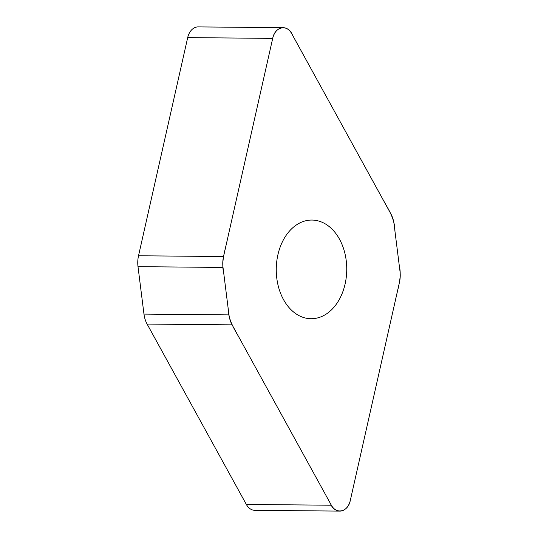 <?xml version="1.0" encoding="UTF-8"?>
<svg xmlns="http://www.w3.org/2000/svg" width="538" height="538" viewBox="0 0 538 538"><rect width="100%" height="100%" fill="white"/><g stroke="black" fill="none" stroke-linecap="round" stroke-linejoin="round"><path stroke-width="0.81" d="M399.478 282.235A22.959 16.409 90.5 0 0 399.996 271.34L394.031 223.895A22.959 16.409 90.5 0 0 390.897 213.929L291.657 33.558A15.192 10.854 90.5 0 0 283.183 27.68A15.192 10.854 90.5 0 0 272.699 38.386L223.532 256.545A22.959 16.409 90.5 0 0 223.014 267.44L228.98 314.891A22.959 16.409 90.5 0 0 232.113 324.851L331.354 505.222A15.192 10.854 90.5 0 0 339.828 511.1A15.192 10.854 90.5 0 0 350.312 500.394L399.478 282.235M339.828 511.1L254.817 510.32A15.192 10.854 -89.5 0 1 246.343 504.442L147.103 324.071A22.959 16.409 -89.5 0 1 143.969 314.105L138.004 266.66A22.959 16.409 -89.5 0 1 138.522 255.765L187.688 37.606A15.192 10.854 -89.5 0 1 198.172 26.9L283.183 27.68M345.114 283.956A49.328 35.246 -89.5 0 1 311.051 318.718A49.328 35.246 -89.5 0 1 276.263 269.067A49.328 35.246 -89.5 0 1 311.959 220.062A49.328 35.246 -89.5 0 1 345.114 283.956M272.699 38.386C275.012 26.066 288.153 23.981 292.47 35.031L383.755 200.943C388.84 209.995 394.872 219.006 394.966 231.313L399.29 265.759C402.088 277.42 397.757 288.664 395.538 299.727L350.312 500.394C348.005 512.714 334.858 514.799 330.54 503.75L239.262 337.844C234.171 328.785 228.139 319.774 228.045 307.467L223.721 273.028C220.923 261.367 225.254 250.116 227.473 239.054L272.699 38.386L187.688 37.606M331.354 505.222L246.343 504.442M232.113 324.851L147.103 324.071M143.969 314.105L228.98 314.891M223.014 267.44L138.004 266.66M138.522 255.765L223.532 256.545"/></g></svg>
